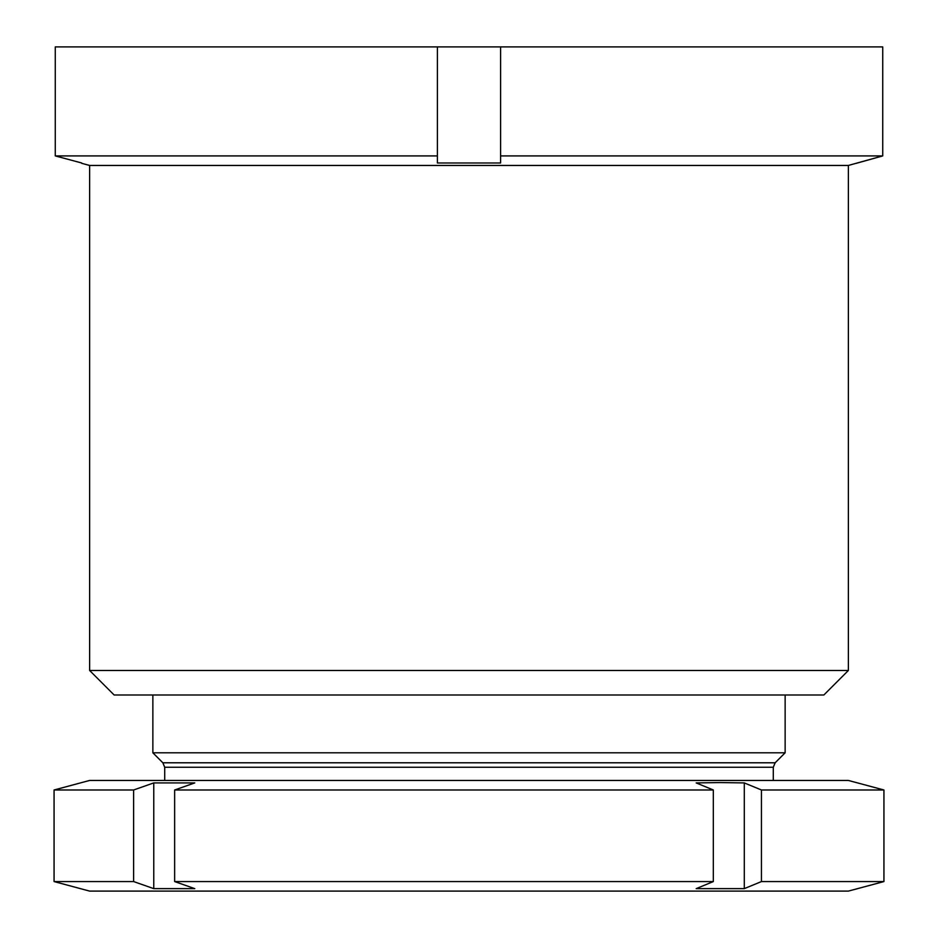 <?xml version="1.0" encoding="UTF-8"?>
<svg xmlns="http://www.w3.org/2000/svg" width="938" height="938" viewBox="0 0 938 938"><rect width="100%" height="100%" fill="white"/><g stroke="black" fill="none" stroke-linecap="round" stroke-linejoin="round"><path stroke-width="1.41" d="M823.869 694.988L114.131 694.988L89.626 670.482L848.374 670.482L823.869 694.988M848.374 670.482L848.374 165.451L89.626 165.451L89.626 670.482M848.374 165.451L882.728 155.919L500.611 155.919L500.611 46.9L55.272 46.9L55.272 155.919L437.389 155.919L437.389 46.9M437.389 155.919L437.389 162.989L500.611 162.989L500.611 155.919M81.723 162.989L55.272 155.919L81.723 162.989M89.626 165.451L81.723 163.329M856.277 163.329L882.728 155.919L882.728 46.9L500.611 46.9M785.141 694.988L785.141 752.792L152.859 752.792L162.86 762.793L164.713 767.261L164.713 780.451M54.064 789.984L89.626 780.451L848.374 780.451L883.936 789.984L883.936 881.568L848.374 891.1L89.626 891.1L54.064 881.568L133.63 881.568L133.63 789.984L54.064 789.984L54.064 881.568M713.326 881.568L713.326 789.984L696.172 782.913L720.232 782.573L744.291 782.913L744.291 888.638L696.172 888.638L713.326 881.568L174.644 881.568L174.644 789.984L194.776 782.913L153.762 782.913L153.762 888.638L133.63 881.568M153.762 888.638L194.776 888.638L174.644 881.568M133.63 789.984L153.762 782.913M713.326 789.984L174.644 789.984M883.936 789.984L761.445 789.984L744.291 782.913M883.936 881.568L761.445 881.568L761.445 789.984M744.291 888.638L761.445 881.568M162.86 762.793L775.14 762.793L773.287 767.261L164.713 767.261M152.859 694.988L152.859 752.792M775.14 762.793L785.141 752.792M773.287 767.261L773.287 780.451"/></g></svg>

